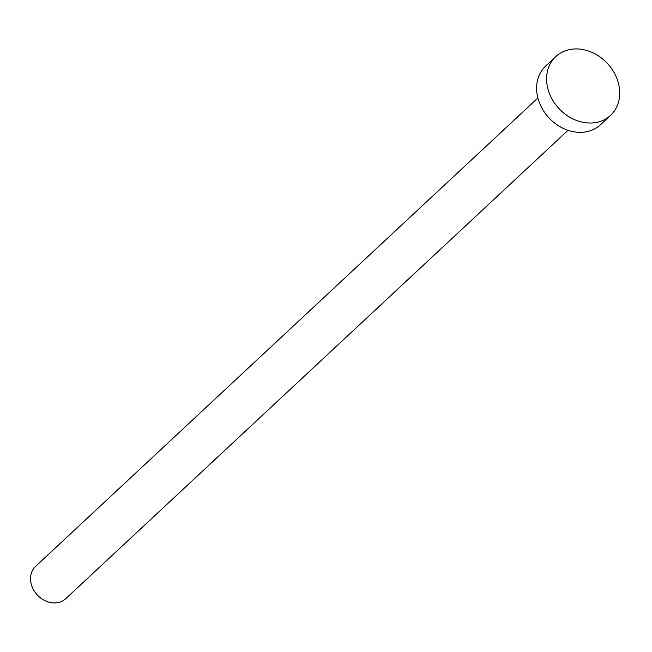 <?xml version="1.0" encoding="UTF-8"?>
<svg xmlns="http://www.w3.org/2000/svg" width="652" height="652" viewBox="0 0 652 652"><rect width="100%" height="100%" fill="white"/><g stroke="black" fill="none" stroke-linecap="round" stroke-linejoin="round"><path stroke-width="0.98" d="M568.022 130.302L65.705 598.732A22.095 18.207 -133 0 1 52.021 602.798A22.095 18.207 -133 0 1 32.6 587.933A22.095 18.207 -133 0 1 35.567 566.409L537.884 97.987M610.557 115.355L600.573 124.671A40.171 33.105 -133 0 1 575.683 132.063A40.171 33.105 -133 0 1 540.378 105.029A40.171 33.105 -133 0 1 545.773 65.909L555.757 56.594A40.171 33.105 -133 0 1 580.655 49.202A40.171 33.105 -133 0 1 615.961 76.235A40.171 33.105 -133 0 1 610.557 115.355A40.171 33.105 -133 0 1 585.667 122.747A40.171 33.105 -133 0 1 550.361 95.722A40.171 33.105 -133 0 1 555.757 56.594"/></g></svg>
